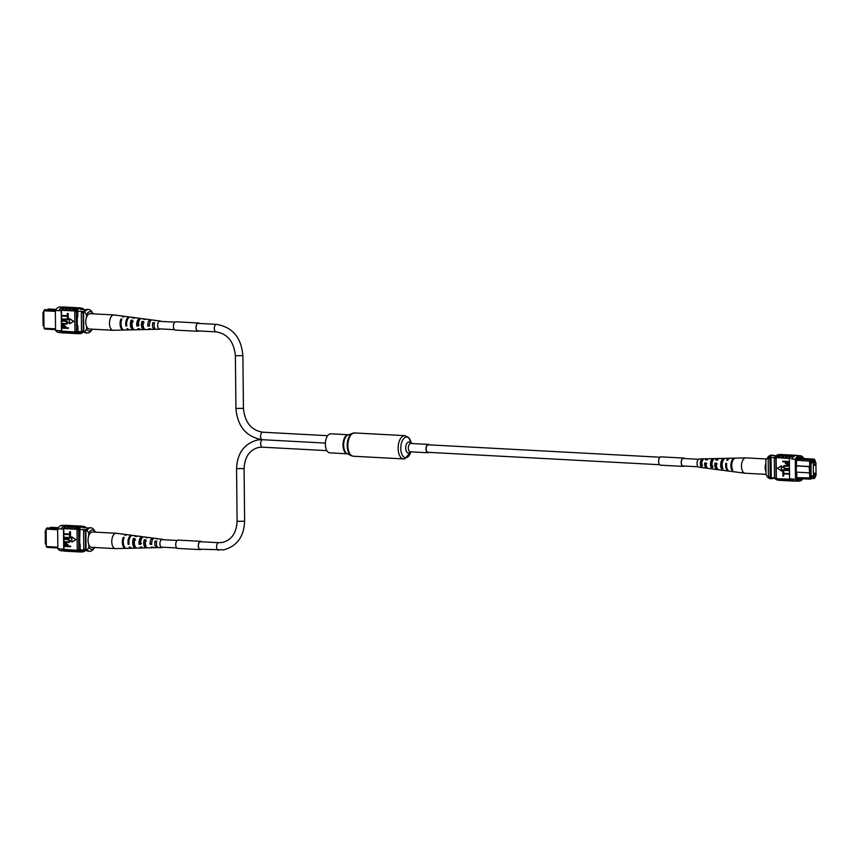 <?xml version="1.0" encoding="UTF-8"?>
<svg xmlns="http://www.w3.org/2000/svg" width="859" height="859" viewBox="0 0 859 859"><rect width="100%" height="100%" fill="white"/><g stroke="black" fill="none" stroke-linecap="round" stroke-linejoin="round"><path stroke-width="1.29" d="M659.669 464.719L427.954 452.317A3.758 1.954 -86.9 0 1 426.193 448.913A3.758 1.954 -86.9 0 1 428.362 444.812L660.066 457.213M429.307 444.865A4.177 2.18 93.1 0 0 428.383 444.393A4.177 2.18 93.1 0 0 428.115 444.414A4.177 2.18 93.1 0 0 425.978 448.699A4.177 2.18 93.1 0 0 427.932 452.725A4.177 2.18 93.1 0 0 428.201 452.714A4.177 2.18 93.1 0 0 428.909 452.36M330.243 433.838A9.546 4.971 93.1 0 0 325.357 443.641A9.546 4.971 93.1 0 0 329.835 452.854L347.326 453.788A9.546 4.971 93.1 0 1 342.999 444.425A9.546 4.971 93.1 0 1 347.884 434.783A9.546 4.971 93.1 0 1 348.335 434.74L330.855 433.795A9.546 4.971 93.1 0 0 330.243 433.838M814.343 473.889L814.676 474.555L815.105 473.749L814.761 473.094L814.343 473.889M814.246 464.762L814.59 465.417L814.665 463.967L814.246 464.762M813.29 462.958L813.43 476.026L816.05 475.564L815.91 462.486L810.982 462.829M815.91 462.486L811.089 462.228M813.43 476.026L811.121 475.907M799.826 478.603L796.819 478.442M796.143 465.782L809.704 466.512L809.65 460.907L810.563 459.726L811.111 460.467L810.026 467.199L810.692 477.948L811.293 478.495L811.283 477.583L814.783 476.949L814.783 477.872L815.384 477.099L814.257 478.56L811.293 478.399M799.761 478.613L810.767 479.193L809.833 478.334L809.157 466.609L796.143 465.911M796.808 477.636L810.692 477.948M815.384 477.099L815.363 475.682M815.223 462.453L815.202 460.392L814.053 459.093L803.047 458.502L803.756 459.361M810.713 459.93L814.611 460.757L814.6 459.844M814.611 460.757L811.121 461.39L811.111 460.467M814.933 475.757L811.132 476.777L811.111 475.317L810.982 462.249L814.783 461.562L814.794 462.421M803.015 458.481L798.494 459.05L803.047 458.502M774.474 477.894L769.471 477.625A11.06 5.766 93.1 0 0 770.244 478.119L774.754 478.366M776.182 455.71L772.628 455.517A11.06 5.766 93.1 0 0 769.267 457.289A12.327 6.421 93.1 0 0 768.204 458.523L768.386 476.788A12.52 6.528 93.1 0 0 769.471 477.625M774.582 457.579L769.267 457.289M796.207 472.139L809.232 472.837L810.08 472.182M810.509 461.24L796.626 460.209M769.975 458.62L770.169 476.885A12.52 6.528 93.1 0 0 771.253 477.722L771.038 457.385A12.327 6.421 93.1 0 0 769.975 458.62L768.204 458.523M770.169 476.885L768.386 476.788M814.933 476.09L813.527 476.015M810.026 467.199L809.157 466.609L810.574 467.103M799.557 459.103L810.563 459.726M798.494 459.05L796.615 458.974M814.053 459.093L815.202 460.392M797.324 458.18L798.065 459.05M801.887 458.438L797.356 458.201M811.111 460.639L814.064 460.113M811.293 478.495L810.767 479.193M814.783 476.949L811.293 478.076M814.257 478.56L814.783 477.872M810.628 472.085L809.769 472.74M767.817 477.368A11.478 5.981 93.1 0 0 770.383 478.667L771.446 478.731A11.478 5.981 93.1 0 1 768.891 477.421L767.817 477.368L766.013 474.662L765.863 460.166A9.395 4.896 -86.9 0 1 766.625 458.942L767.828 457.353A11.478 5.981 93.1 0 0 767.613 457.654L768.687 457.901M771.446 478.731A11.478 5.981 93.1 0 0 773.293 478.28M767.613 457.654L765.863 460.166M774.002 455.592A11.478 5.981 93.1 0 0 772.671 455.227L771.607 455.163A11.478 5.981 93.1 0 0 767.828 457.353M772.671 455.227A11.478 5.981 93.1 0 0 768.687 457.707M796.476 455.549L795.756 455.56A12.52 6.528 -86.9 0 1 796.561 455.506L800.116 455.699A12.52 6.528 93.1 0 0 795.251 459.221L791.697 459.028A12.52 6.528 -86.9 0 1 795.756 455.56M786.361 454.959L785.888 454.937A12.52 6.528 93.1 0 0 785.083 454.991A12.52 6.528 93.1 0 0 781.293 458.019L781.293 457.783A12.713 6.625 -86.9 0 1 785.083 454.798A12.713 6.625 -86.9 0 1 785.899 454.755A12.713 6.625 -86.9 0 1 786.694 454.883A12.713 6.625 -86.9 0 1 787.499 454.841L789.453 454.937A12.713 6.625 -86.9 0 1 790.248 455.077A12.713 6.625 -86.9 0 1 791.053 455.023L793.007 455.13A12.713 6.625 -86.9 0 1 793.802 455.27A12.713 6.625 -86.9 0 1 794.607 455.216L796.572 455.324A12.713 6.625 -86.9 0 1 797.689 455.571M789.915 455.152L789.442 455.13A12.52 6.528 93.1 0 0 788.648 455.173A12.52 6.528 93.1 0 0 784.847 458.201L781.293 458.019M789.743 458.921L789.378 458.899A12.52 6.528 -86.9 0 1 789.646 458.459L784.847 458.201M782.796 454.776L782.334 454.744A12.52 6.528 93.1 0 0 781.529 454.798A12.52 6.528 93.1 0 0 777.739 457.826L777.739 457.589A12.713 6.625 -86.9 0 1 781.529 454.615A12.713 6.625 -86.9 0 1 782.345 454.561A12.713 6.625 -86.9 0 1 783.14 454.69A12.713 6.625 -86.9 0 1 783.945 454.647L785.899 454.755M781.293 457.783L777.739 457.826M777.739 457.589L776.128 457.503A12.713 6.625 -86.9 0 1 779.929 454.529A12.713 6.625 -86.9 0 1 780.745 454.475L782.345 454.561M779.338 457.675A12.713 6.625 -86.9 0 1 783.129 454.701M791.687 458.803A12.713 6.625 -86.9 0 1 795.756 455.377A12.713 6.625 -86.9 0 1 796.572 455.324M789.732 458.695A12.713 6.625 -86.9 0 1 793.802 455.27M788.401 458.169A12.713 6.625 -86.9 0 1 792.202 455.184A12.713 6.625 -86.9 0 1 793.007 455.13M786.447 458.062A12.713 6.625 -86.9 0 1 790.248 455.077M784.847 457.976A12.713 6.625 -86.9 0 1 788.648 454.991A12.713 6.625 -86.9 0 1 789.453 454.937M782.893 457.868A12.713 6.625 -86.9 0 1 786.683 454.883M795.251 459.221L795.455 479.139A12.52 6.528 93.1 0 0 798.784 481.19L795.219 480.997A12.52 6.528 -86.9 0 1 791.901 478.946L789.593 478.828L789.378 458.899M792.138 480.825L791.665 480.804A12.52 6.528 -86.9 0 1 788.626 479.107L789.872 479.172A12.52 6.528 -86.9 0 1 789.593 478.828M798.784 481.19A12.52 6.528 93.1 0 0 802.918 478.774M795.455 479.139L791.901 479.182A12.713 6.625 -86.9 0 0 795.219 481.18L793.254 481.083A12.713 6.625 93.1 0 1 789.947 479.075L791.901 479.182M783.623 476.144L782.893 476.101L782.871 473.277L789.367 473.556L789.367 474.125L783.601 473.878L783.623 476.144L783.87 473.889M783.591 472.654L782.86 472.611L782.828 469.776L789.324 470.066L789.335 470.635L783.569 470.388L783.591 472.654L783.837 470.399M785.727 468.37L789.314 468.552L789.045 469.175L785.459 468.982L782.721 467.092L784.052 465.546L789.281 465.632L789.013 466.244L784.321 466.083L783.451 467.092L785.459 468.413L789.314 468.552M784.192 465.524L789.281 465.632M784.46 466.061L783.719 467.038M782.742 461.197L788.97 461.53L788.873 464.075L787.198 464.826L785.266 463.044L785.255 461.895L782.742 461.766L782.742 461.197L789.238 461.487L789.142 464.032L787.467 464.783M787.198 464.826L787.961 464.773M781.55 470.968L781.497 465.782L777.406 468.219L781.55 470.968M788.626 479.107L779.553 478.85A12.713 6.625 93.1 0 0 782.592 480.503L784.546 480.611A12.713 6.625 93.1 0 0 785.351 480.557M776.128 457.503L776.139 457.74A12.52 6.528 93.1 0 0 775.87 458.18L774.27 458.094L774.474 478.012A12.52 6.528 93.1 0 0 777.792 480.063L778.265 480.084M779.553 478.85L776.353 478.678L776.139 457.74M783.107 479.043A12.713 6.625 93.1 0 0 786.146 480.696L788.1 480.804A12.713 6.625 93.1 0 0 788.906 480.75M785.072 479.139A12.713 6.625 93.1 0 0 788.1 480.804M786.672 479.225A12.713 6.625 93.1 0 0 789.7 480.89L791.654 480.997A12.713 6.625 93.1 0 0 792.46 480.943M788.626 479.333A12.713 6.625 93.1 0 0 791.654 480.997M796.357 481.061A12.713 6.625 -86.9 0 1 795.219 481.18M781.507 478.957A12.713 6.625 93.1 0 0 784.546 480.611M803.444 458.523L803.433 457.74A12.52 6.528 93.1 0 0 800.116 455.699M793.469 455.345L792.997 455.313A12.52 6.528 93.1 0 0 788.412 458.395M775.87 458.18L776.074 478.098A12.52 6.528 93.1 0 0 776.353 478.452M776.074 478.098L774.474 478.012M779.596 454.604L779.134 454.572A12.52 6.528 93.1 0 0 774.27 458.094M802.081 458.438L802.07 457.783L798.129 457.568M802.07 457.783A12.52 6.528 93.1 0 0 800.126 457.095A12.52 6.528 93.1 0 0 796.615 458.77L796.218 473.438L796.765 473.341L796.218 473.32M796.765 473.341L796.83 479.107A12.52 6.528 93.1 0 0 798.763 479.794A12.52 6.528 93.1 0 0 801.662 478.699M786.253 461.949L787.155 464.257L788.24 462.056L785.985 461.938L785.996 463.119L787.553 464.236M783.451 467.092L785.459 468.413M789.013 465.685L789.013 466.244M789.045 468.606L789.045 469.175M782.828 469.776L789.324 470.066M789.056 470.12L789.067 470.678M782.871 473.277L789.367 473.556M789.088 473.61L789.099 474.168M781.282 471.022L781.228 465.825M777.953 478.764A12.713 6.625 93.1 0 0 780.992 480.417A12.713 6.625 93.1 0 0 781.797 480.374M780.992 480.417L779.381 480.331A12.713 6.625 -86.9 0 1 776.353 478.678M781.465 480.256L780.992 480.235A12.52 6.528 -86.9 0 1 777.953 478.538M788.583 480.643L788.111 480.611A12.52 6.528 -86.9 0 1 785.062 478.914M785.019 480.449L784.557 480.428A12.52 6.528 -86.9 0 1 781.507 478.721M766.013 474.351L745.086 473.223A7.688 4.005 -86.9 0 1 744.925 473.212A7.688 4.005 -86.9 0 1 743.368 472.353A7.688 4.005 -86.9 0 1 742.09 461.981A7.688 4.005 -86.9 0 1 745.752 457.879A7.688 4.005 -86.9 0 1 745.913 457.879L766.593 458.985M765.992 471.849A7.688 4.005 -86.9 0 1 765.809 463.248A7.688 4.005 -86.9 0 1 765.895 462.98M716.438 466.04A3.951 2.062 -86.9 0 1 716.052 466.834M705.991 463.592A3.511 1.836 -86.9 0 1 705.475 465.61M716.954 467.962A4.07 2.126 -86.9 0 1 716.589 467.661A4.07 2.126 -86.9 0 1 715.601 463.903L717.147 463.957M706.807 467.113A3.64 1.89 -86.9 0 1 706.098 466.716A3.64 1.89 -86.9 0 1 705.207 463.559L706.753 463.613M700.901 462.249A3.318 1.729 -86.9 0 1 700.804 464.075M718.103 469.497A5.551 2.899 -86.9 0 1 717.308 469.605L714.387 469.218A5.326 2.781 -86.9 0 1 714.151 469.164L712.605 468.971A5.208 2.717 93.1 0 0 712.809 469.014A5.208 2.717 93.1 0 0 713.034 469.025M715.687 465.589A5.208 2.717 93.1 0 0 715.912 463.914M744.925 473.212L734.821 471.892A6.904 3.597 -86.9 0 1 734.241 471.72L733.361 471.612A6.84 3.565 93.1 0 0 733.93 471.774A6.84 3.565 93.1 0 0 734.381 471.774M728.99 471.076A6.421 3.35 -86.9 0 1 728.539 471.076L724.942 470.603A6.142 3.2 -86.9 0 1 724.524 470.496L722.977 470.292A6.024 3.135 93.1 0 0 723.364 470.399A6.024 3.135 93.1 0 0 723.783 470.399M707.548 468.08A4.735 2.47 -86.9 0 1 706.753 468.219L703.832 467.844A4.52 2.352 -86.9 0 1 703.768 467.833L702.232 467.629A4.392 2.287 93.1 0 0 702.254 467.64A4.392 2.287 93.1 0 0 702.286 467.64M702.726 458.867A4.392 2.287 93.1 0 0 700.579 461.401A4.392 2.287 93.1 0 0 700.697 466.029L702.243 466.233A4.52 2.352 -86.9 0 1 702.104 461.455A4.52 2.352 -86.9 0 1 704.316 458.835A4.52 2.352 -86.9 0 1 704.563 458.846L702.941 458.878A4.392 2.287 93.1 0 0 702.726 458.867L699.333 458.942A4.134 2.158 93.1 0 0 697.143 462.11A4.134 2.158 93.1 0 0 698.045 466.727A4.134 2.158 93.1 0 0 698.893 467.199L702.254 467.64M728.539 471.076A6.421 3.35 -86.9 0 1 727.229 470.345A6.421 3.35 -86.9 0 1 725.791 463.345L726.66 463.355A6.485 3.382 93.1 0 0 728.11 470.453A6.485 3.382 93.1 0 0 729.431 471.183L733.93 471.774M717.308 469.605A5.551 2.899 -86.9 0 1 716.181 468.982A5.551 2.899 -86.9 0 1 714.892 463.162L716.417 463.184A5.68 2.953 93.1 0 0 717.727 469.164A5.68 2.953 93.1 0 0 718.876 469.809L723.364 470.399M706.753 468.219A4.735 2.47 -86.9 0 1 705.787 467.693A4.735 2.47 -86.9 0 1 704.659 462.99L706.184 463.022A4.864 2.534 93.1 0 0 707.333 467.876A4.864 2.534 93.1 0 0 708.321 468.423L712.809 469.014M735.1 458.18A6.84 3.565 93.1 0 0 734.66 458.137L730.129 458.234A6.485 3.382 93.1 0 0 727.627 460.263L726.757 460.252A6.421 3.35 -86.9 0 1 729.216 458.255A6.421 3.35 -86.9 0 1 729.667 458.309M724.942 458.481L724.652 458.491A6.024 3.135 93.1 0 0 724.008 458.373L719.488 458.481A5.68 2.953 93.1 0 0 717.394 460.091L715.869 460.07A5.551 2.899 -86.9 0 1 717.899 458.513A5.551 2.899 -86.9 0 1 718.682 458.706M715.418 458.652L713.797 458.674A5.208 2.717 93.1 0 0 713.367 458.62L708.847 458.727A4.864 2.534 93.1 0 0 707.161 459.93L705.636 459.898A4.735 2.47 -86.9 0 1 707.258 458.76A4.735 2.47 -86.9 0 1 708.031 458.996M734.66 458.137A6.84 3.565 93.1 0 0 731.192 462.529A6.84 3.565 93.1 0 0 731.836 470.013L732.716 470.12A6.904 3.597 -86.9 0 1 732.061 462.561A6.904 3.597 -86.9 0 1 735.562 458.115L745.752 457.879M724.008 458.373A6.024 3.135 93.1 0 0 720.991 462.153A6.024 3.135 93.1 0 0 721.453 468.692L722.999 468.885A6.142 3.2 -86.9 0 1 722.505 462.206A6.142 3.2 -86.9 0 1 725.597 458.341L729.216 458.255M713.367 458.62A5.208 2.717 93.1 0 0 710.78 461.777A5.208 2.717 93.1 0 0 711.069 467.371L712.616 467.564A5.326 2.781 -86.9 0 1 712.304 461.831A5.326 2.781 -86.9 0 1 714.956 458.588L717.899 458.513M723.192 460.349A4.316 2.255 93.1 0 0 721.957 467.092L722.408 467.135M713.056 459.984A3.887 2.029 93.1 0 0 711.467 466.104L713.034 466.254M702.834 459.812L702.651 459.812A3.447 1.804 93.1 0 0 701.051 461.648A3.447 1.804 93.1 0 0 700.987 465.095L702.555 465.245M732.19 468.853L731.836 470.013M721.957 467.092L721.453 468.692M713.797 458.674L713.625 459.243M711.467 466.104L711.069 467.371M702.941 458.878L702.651 459.812M700.987 465.095L700.697 466.029M725.791 463.345L726.564 464.161M714.892 463.162L715.601 463.903M704.659 462.99L705.207 463.559M46.064 544.037L45.377 544.005L45.237 530.926L45.924 530.808M45.237 530.926L45.924 530.969M57.65 529.735L46.107 529.112L46.289 546.549L57.832 547.162M57.832 528.51L47.02 527.931L45.903 529.38L46.289 546.549L47.224 547.398L57.843 547.967M58.369 527.716L50.52 527.297L49.994 528.081M80.338 550.265L86.823 550.619M83.173 550.426A12.52 6.528 -86.9 0 1 82.142 550.522A12.52 6.528 -86.9 0 1 80.198 549.824L86.233 550.136M79.597 544.037L80.145 544.069L79.597 544.166L79.984 529.488L86.179 529.81M84.901 550.061A12.52 6.528 -86.9 0 1 83.795 549.223L85.578 549.32L85.385 531.055A12.52 6.528 -86.9 0 1 85.846 530.465M83.795 549.223L83.602 530.959L85.385 531.055M83.602 530.959A12.52 6.528 -86.9 0 1 84.687 529.724M88.756 535.823L88.724 532.999L86.92 530.304L85.846 530.25A11.478 5.981 -86.9 0 1 89.841 527.759L90.904 527.823A11.478 5.981 -86.9 0 1 93.459 529.123L95.274 531.828A9.395 4.896 93.1 0 0 88.724 532.999M93.674 548.837A11.478 5.981 -86.9 0 1 93.459 549.126A11.478 5.981 -86.9 0 1 89.68 551.317A11.478 5.981 -86.9 0 1 87.124 550.018L86.05 549.964L85.846 530.25M89.68 551.317L88.617 551.263A11.478 5.981 -86.9 0 1 86.05 549.964M86.92 530.304A11.478 5.981 -86.9 0 1 90.904 527.823M87.124 550.018L88.874 547.505L88.842 544.692M88.874 547.505A9.395 4.896 93.1 0 0 94.662 547.537A9.395 4.896 93.1 0 0 94.694 547.505M83.022 526.406A12.713 6.625 93.1 0 0 81.895 526.148L80.295 526.062A12.713 6.625 93.1 0 0 79.49 526.116A12.713 6.625 93.1 0 0 78.695 525.976L76.741 525.88A12.713 6.625 93.1 0 0 75.936 525.923A12.713 6.625 93.1 0 0 75.141 525.794L73.187 525.687A12.713 6.625 93.1 0 0 72.371 525.74A12.713 6.625 93.1 0 0 68.58 528.725L70.535 529.058A12.52 6.528 -86.9 0 1 74.336 526.03A12.52 6.528 -86.9 0 1 75.13 525.976L75.603 526.009M72.381 525.74A12.713 6.625 93.1 0 0 71.587 525.601L69.633 525.493A12.713 6.625 93.1 0 0 68.817 525.547A12.713 6.625 93.1 0 0 65.026 528.532L66.981 528.865A12.52 6.528 -86.9 0 1 70.771 525.837A12.52 6.528 -86.9 0 1 71.576 525.783L72.038 525.815M75.936 525.923A12.713 6.625 93.1 0 0 72.135 528.908L74.089 529.241A12.52 6.528 -86.9 0 1 77.89 526.223A12.52 6.528 -86.9 0 1 78.684 526.17L79.157 526.191M81.895 526.148A12.713 6.625 93.1 0 0 81.09 526.202A12.713 6.625 93.1 0 0 77.289 529.187L77.299 529.412A12.52 6.528 93.1 0 0 77.031 529.863L78.631 529.949A12.52 6.528 -86.9 0 1 83.495 526.427A12.52 6.528 -86.9 0 1 86.297 527.856M78.695 525.976A12.713 6.625 93.1 0 0 77.89 526.03A12.713 6.625 93.1 0 0 74.089 529.015M68.827 525.547A12.713 6.625 93.1 0 0 68.033 525.407L66.068 525.3A12.713 6.625 93.1 0 0 65.263 525.354A12.713 6.625 93.1 0 0 61.193 528.79L63.158 529.112A12.52 6.528 -86.9 0 1 68.022 525.601L68.484 525.622M68.033 525.407A12.713 6.625 93.1 0 0 67.217 525.461A12.713 6.625 93.1 0 0 63.147 528.886L61.193 528.79M71.587 525.601A12.713 6.625 93.1 0 0 70.771 525.654A12.713 6.625 93.1 0 0 66.981 528.639M75.141 525.794A12.713 6.625 93.1 0 0 74.325 525.848A12.713 6.625 93.1 0 0 70.535 528.822M67.474 551.22A12.713 6.625 -86.9 0 1 66.669 551.274A12.713 6.625 -86.9 0 1 63.362 549.266L63.362 549.041A12.52 6.528 93.1 0 0 66.68 551.081L67.152 551.113M63.147 528.886L63.512 529.133A12.52 6.528 -86.9 0 1 63.781 528.693L63.995 549.406L77.514 550.351A12.713 6.625 93.1 0 0 80.542 552.015A12.713 6.625 93.1 0 0 81.691 551.886M63.995 549.406A12.52 6.528 -86.9 0 1 63.716 549.062L61.408 549.169A12.713 6.625 93.1 0 0 64.715 551.167L66.669 551.274M63.598 550.92L61.172 550.791A12.52 6.528 -86.9 0 1 57.854 548.74L61.408 548.933M64.006 533.793L69.504 534.083L69.751 531.775L70.481 531.807L70.502 534.642L64.006 534.362L64.006 533.793L69.504 534.019M64.038 537.283L69.536 537.573L69.783 535.264L70.513 535.297L70.545 538.131L64.049 537.852L64.038 537.283L69.536 537.509M64.06 538.786L67.636 538.98L70.384 540.869L69.053 542.416L64.092 542.276L64.081 541.718L68.784 541.879L69.654 540.869L67.646 539.549L64.06 539.355L64.328 538.743L67.915 538.937L70.653 540.816L69.182 542.394M64.081 541.718L68.913 541.846M65.413 543.146L68.108 544.864L68.119 546.013L70.631 546.152L70.631 546.711L64.135 546.431L64.232 543.887L65.907 543.135L67.84 544.917L67.85 546.066L70.352 546.195L70.363 546.764M75.968 539.699L71.823 536.939L71.877 542.136L75.968 539.699L71.823 536.939M85.374 550.544A12.52 6.528 -86.9 0 1 82.153 551.918A12.52 6.528 -86.9 0 1 78.835 549.867L77.235 549.781A12.52 6.528 93.1 0 0 77.514 550.125L77.514 550.351M79.49 526.116A12.713 6.625 93.1 0 0 75.689 529.101L77.289 529.187M75.689 529.101L74.089 529.241M72.135 528.908L70.535 529.058M68.58 528.725L66.981 528.865M65.026 528.532L63.781 528.693M74.593 551.607A12.713 6.625 -86.9 0 1 73.788 551.65A12.713 6.625 -86.9 0 1 70.76 549.996M73.788 551.65L71.834 551.553A12.713 6.625 -86.9 0 1 68.795 549.889M71.039 551.414A12.713 6.625 -86.9 0 1 70.234 551.467A12.713 6.625 -86.9 0 1 67.195 549.803M70.234 551.467L68.28 551.36A12.713 6.625 -86.9 0 1 65.241 549.696M61.408 549.169L63.362 549.266M78.148 551.789A12.713 6.625 -86.9 0 1 77.342 551.843L75.388 551.736A12.713 6.625 -86.9 0 1 72.36 550.082M77.342 551.843A12.713 6.625 -86.9 0 1 74.314 550.179M57.854 548.74L57.639 528.822A12.52 6.528 -86.9 0 1 62.503 525.3L64.93 525.429M57.639 528.822L61.193 529.015M64.543 525.579L65.091 525.483M77.514 550.125A12.52 6.528 93.1 0 0 80.553 551.832L82.153 551.918M83.495 526.427L81.895 526.342A12.52 6.528 93.1 0 0 77.299 529.412M77.235 549.781L77.031 529.863M78.835 549.867L78.631 529.949M80.198 549.824L80.145 544.069M63.512 529.133L63.716 549.062M65.552 543.113L66.175 543.081M65.939 543.704L64.855 545.905L67.12 546.023L67.109 544.842L65.542 543.726M64.855 545.905L67.12 545.959M66.218 543.65L65.134 545.852M69.515 535.307L70.513 535.297M70.245 535.35L70.266 538.185M69.472 531.818L70.481 531.807M70.202 531.861L70.234 534.695M71.877 542.136L75.699 539.742M80.542 552.015L78.942 551.929A12.713 6.625 -86.9 0 1 75.914 550.265M74.314 549.953A12.52 6.528 93.1 0 0 77.353 551.661L77.825 551.682M67.195 549.577A12.52 6.528 93.1 0 0 70.245 551.274L70.706 551.295M70.749 549.76A12.52 6.528 93.1 0 0 73.799 551.467L74.271 551.489M126.907 534.706A6.904 3.597 93.1 0 0 126.466 534.599L116.362 533.278A7.688 4.005 93.1 0 0 116.201 533.256A7.688 4.005 93.1 0 0 113.517 534.932A7.688 4.005 93.1 0 0 112.465 545.723A7.688 4.005 93.1 0 0 115.374 548.611A7.688 4.005 93.1 0 0 115.535 548.611L125.725 548.375A6.904 3.597 93.1 0 0 126.176 548.31M116.201 533.256L92.482 531.989A7.688 4.005 93.1 0 0 88.617 536.241A7.688 4.005 93.1 0 0 88.745 544.456A7.688 4.005 93.1 0 0 91.666 547.344L115.374 548.611M146.32 541.02L144.709 540.869A3.951 2.062 93.1 0 0 146.094 546.496M135.561 540.075L133.961 539.935A4.381 2.287 93.1 0 0 135.003 546.163M147.673 537.594A5.326 2.781 93.1 0 0 146.9 537.272L143.979 536.886A5.551 2.899 93.1 0 0 141.928 538.088A5.551 2.899 93.1 0 0 140.779 544.338L139.137 544.338L139.856 543.307L141.467 543.35M139.856 543.307A4.134 2.158 -86.9 0 1 140.769 539.108A4.134 2.158 -86.9 0 1 141.821 538.249M144.709 540.869L144.269 539.71A5.326 2.781 93.1 0 0 143.979 545.164A5.326 2.781 93.1 0 0 146.331 547.902A5.326 2.781 93.1 0 0 147.136 547.666M144.269 539.71L145.89 539.892A5.208 2.717 -86.9 0 0 145.622 545.207A5.208 2.717 -86.9 0 0 147.92 547.87L152.44 547.763A4.864 2.534 -86.9 0 1 151.163 547.097L152.795 547.097A4.735 2.47 93.1 0 0 154.029 547.731L156.972 547.655A4.52 2.352 93.1 0 0 157.605 547.484L157.465 547.097M123.728 538.647L123.234 537.326A6.904 3.597 93.1 0 0 122.612 544.595A6.904 3.597 93.1 0 0 125.725 548.375M123.234 537.326L124.158 537.433A6.84 3.565 -86.9 0 0 123.556 544.617A6.84 3.565 -86.9 0 0 126.627 548.353L131.159 548.257A6.485 3.382 -86.9 0 1 129.183 547.033L130.117 547.033A6.421 3.35 93.1 0 0 132.061 548.235L135.69 548.149A6.142 3.2 93.1 0 0 136.495 547.935M133.961 539.935L133.403 538.475A6.142 3.2 93.1 0 0 132.941 544.874A6.142 3.2 93.1 0 0 135.69 548.149M133.403 538.475L135.024 538.657A6.024 3.135 -86.9 0 0 134.584 544.917A6.024 3.135 -86.9 0 0 137.279 548.106L141.799 548.01A5.68 2.953 -86.9 0 1 140.167 547.065L141.81 547.076A5.551 2.899 93.1 0 0 143.389 547.967L146.331 547.902M155.468 541.825L155.146 540.955A4.52 2.352 93.1 0 0 156.972 547.655M155.146 540.955L156.767 541.149A4.392 2.287 -86.9 0 0 158.561 547.623L161.954 547.548A4.134 2.158 -86.9 0 1 159.999 544.799A4.134 2.158 -86.9 0 1 160.869 540.182A4.134 2.158 -86.9 0 1 162.394 539.291A4.134 2.158 -86.9 0 1 163.189 539.71M162.791 547.215A4.134 2.158 -86.9 0 1 161.954 547.548M158.206 539.001A4.52 2.352 93.1 0 0 157.455 538.647L154.534 538.271A4.735 2.47 93.1 0 0 152.784 539.291A4.735 2.47 93.1 0 0 151.764 544.37L150.132 544.37A4.864 2.534 -86.9 0 1 151.173 539.108A4.864 2.534 -86.9 0 1 152.966 538.056A4.864 2.534 -86.9 0 1 153.74 538.41M139.137 544.338A5.68 2.953 -86.9 0 1 140.318 537.906A5.68 2.953 -86.9 0 1 142.411 536.682A5.68 2.953 -86.9 0 1 143.185 536.993M137.118 536.188A6.142 3.2 93.1 0 0 136.345 535.887L132.748 535.415A6.421 3.35 93.1 0 0 130.385 536.8A6.421 3.35 93.1 0 0 129.086 544.295L128.152 544.295A6.485 3.382 -86.9 0 1 129.462 536.703A6.485 3.382 -86.9 0 1 131.856 535.297A6.485 3.382 -86.9 0 1 132.297 535.415M142.605 547.784A5.68 2.953 -86.9 0 1 141.799 548.01M153.246 547.494A4.864 2.534 -86.9 0 1 152.44 547.763M144.946 541.438A5.68 2.953 -86.9 0 1 144.634 544.52M126.466 534.599A6.904 3.597 93.1 0 0 124.727 535.178L125.65 535.286A6.84 3.565 -86.9 0 1 127.357 534.717L131.856 535.297M136.345 535.887A6.142 3.2 93.1 0 0 134.895 536.327L136.517 536.51A6.024 3.135 -86.9 0 1 137.912 536.091L142.411 536.682M146.9 537.272A5.326 2.781 93.1 0 0 145.762 537.562L147.383 537.755A5.208 2.717 -86.9 0 1 148.467 537.476L152.966 538.056M157.455 538.647A4.52 2.352 93.1 0 0 156.639 538.818L158.249 539.001A4.392 2.287 -86.9 0 1 159.022 538.851L162.394 539.291M144.924 545.347A4.07 2.126 93.1 0 0 145.429 544.144M145.676 541.503L144.119 541.374M133.983 544.713A4.531 2.362 93.1 0 0 134.369 543.629M134.595 540.579L133.714 540.504M133.736 540.794A4.574 2.384 -86.9 0 1 133.617 542.995M128.152 544.295L128.947 543.156M150.132 544.37L150.679 543.575M43.777 325.722L43.09 325.69L42.95 312.612L43.637 312.493M42.95 312.612L43.637 312.644M55.363 311.409L43.82 310.797L44.002 328.224L55.545 328.847M55.545 310.185L44.743 309.605L43.616 311.065L44.002 328.224L44.947 329.083L55.556 329.652M56.082 309.401L48.233 308.982L47.707 309.766M78.051 331.95L84.536 332.304M80.886 332.1A12.52 6.528 -86.9 0 1 79.855 332.208A12.52 6.528 -86.9 0 1 77.911 331.51L83.946 331.821M77.718 311.162L83.892 311.484M82.614 331.746A12.52 6.528 -86.9 0 1 81.508 330.908L83.291 331.005L83.098 312.74A12.52 6.528 -86.9 0 1 83.57 312.139M81.508 330.908L81.315 312.644L83.098 312.74M81.315 312.644A12.52 6.528 -86.9 0 1 82.4 311.409M86.469 317.508L86.437 314.684L84.633 311.989L83.559 311.924A11.478 5.981 -86.9 0 1 87.554 309.444L88.617 309.498A11.478 5.981 -86.9 0 1 91.183 310.808L92.987 313.503A9.395 4.896 93.1 0 0 86.437 314.684M91.387 330.522A11.478 5.981 -86.9 0 1 91.172 330.812A11.478 5.981 -86.9 0 1 87.393 333.002A11.478 5.981 -86.9 0 1 84.837 331.703L83.774 331.638L83.559 311.924M87.393 333.002L86.33 332.948A11.478 5.981 -86.9 0 1 83.774 331.638M84.633 311.989A11.478 5.981 -86.9 0 1 88.617 309.498M84.837 331.703L86.587 329.19L86.555 326.366M86.587 329.19A9.395 4.896 93.1 0 0 92.375 329.222A9.395 4.896 93.1 0 0 92.407 329.18M80.735 308.08A12.713 6.625 93.1 0 0 79.619 307.833L78.008 307.747A12.713 6.625 93.1 0 0 77.203 307.801A12.713 6.625 93.1 0 0 76.408 307.662L74.454 307.554A12.713 6.625 93.1 0 0 73.649 307.608A12.713 6.625 93.1 0 0 72.854 307.468L70.9 307.372A12.713 6.625 93.1 0 0 70.084 307.425A12.713 6.625 93.1 0 0 66.293 310.4L68.248 310.733A12.52 6.528 -86.9 0 1 72.049 307.715A12.52 6.528 -86.9 0 1 72.843 307.662L73.316 307.683M70.094 307.415A12.713 6.625 93.1 0 0 69.3 307.286L67.346 307.178A12.713 6.625 93.1 0 0 66.53 307.232A12.713 6.625 93.1 0 0 62.739 310.217L64.693 310.55A12.52 6.528 -86.9 0 1 68.484 307.522A12.52 6.528 -86.9 0 1 69.289 307.468L69.762 307.501M73.649 307.608A12.713 6.625 93.1 0 0 69.847 310.593L71.812 310.926A12.52 6.528 -86.9 0 1 75.603 307.898A12.52 6.528 -86.9 0 1 76.397 307.855L76.87 307.876M79.619 307.833A12.713 6.625 93.1 0 0 78.803 307.887A12.713 6.625 93.1 0 0 75.001 310.872L75.012 311.098A12.52 6.528 93.1 0 0 74.744 311.538L76.344 311.624A12.52 6.528 -86.9 0 1 81.208 308.113A12.52 6.528 -86.9 0 1 84.01 309.541M76.408 307.662A12.713 6.625 93.1 0 0 75.603 307.715A12.713 6.625 93.1 0 0 71.802 310.7M66.54 307.232A12.713 6.625 93.1 0 0 65.746 307.092L63.781 306.985A12.713 6.625 93.1 0 0 62.975 307.039A12.713 6.625 93.1 0 0 58.906 310.464L60.871 310.797A12.52 6.528 -86.9 0 1 65.735 307.275L66.197 307.307M65.746 307.092A12.713 6.625 93.1 0 0 64.93 307.146A12.713 6.625 93.1 0 0 60.86 310.571L58.906 310.464M69.3 307.286A12.713 6.625 93.1 0 0 68.484 307.339A12.713 6.625 93.1 0 0 64.693 310.314M72.854 307.468A12.713 6.625 93.1 0 0 72.049 307.522A12.713 6.625 93.1 0 0 68.248 310.507M65.198 332.905A12.713 6.625 -86.9 0 1 64.393 332.959A12.713 6.625 -86.9 0 1 61.075 330.951L61.075 330.726A12.52 6.528 93.1 0 0 64.393 332.766L64.865 332.787M60.86 310.571L61.225 310.818A12.52 6.528 -86.9 0 1 61.494 310.378L61.708 331.091L75.227 332.036A12.713 6.625 93.1 0 0 78.255 333.7A12.713 6.625 93.1 0 0 79.404 333.571M61.708 331.091A12.52 6.528 -86.9 0 1 61.429 330.736L59.121 330.844A12.713 6.625 93.1 0 0 62.428 332.852L64.393 332.959M61.311 332.605L58.884 332.476A12.52 6.528 -86.9 0 1 55.567 330.425L59.121 330.618M61.719 315.478L67.217 315.768L67.464 313.46L68.194 313.492L68.215 316.327L61.719 316.037L61.719 315.478L67.217 315.704M61.751 318.968L67.249 319.258L67.496 316.95L68.226 316.982L68.258 319.816L61.762 319.527L61.751 318.968L67.249 319.194M61.773 320.471L65.348 320.665L68.097 322.544L66.766 324.101L61.805 323.961L61.805 323.403L66.497 323.564L67.367 322.554L65.359 321.234L61.773 321.041L62.041 320.428L65.628 320.611L68.366 322.501L66.895 324.079M61.805 323.403L66.626 323.532M63.126 324.831L65.821 326.549L65.832 327.698L68.344 327.837L68.344 328.396L61.848 328.117L61.945 325.572L63.62 324.82L65.552 326.603L65.563 327.751L68.065 327.88L68.076 328.449M73.681 321.373L69.536 318.625L69.59 323.811L73.681 321.373L69.536 318.625M83.087 332.218A12.52 6.528 -86.9 0 1 79.866 333.593A12.52 6.528 -86.9 0 1 76.548 331.553L74.948 331.467A12.52 6.528 93.1 0 0 75.227 331.81L75.227 332.036M77.203 307.801A12.713 6.625 93.1 0 0 73.402 310.786L75.001 310.872M73.402 310.786L71.812 310.926M69.847 310.593L68.248 310.733M66.293 310.4L64.693 310.55M62.739 310.217L61.494 310.378M72.306 333.281A12.713 6.625 -86.9 0 1 71.501 333.335A12.713 6.625 -86.9 0 1 68.473 331.681M71.501 333.335L69.547 333.228A12.713 6.625 -86.9 0 1 66.519 331.574M68.752 333.099A12.713 6.625 -86.9 0 1 67.947 333.142A12.713 6.625 -86.9 0 1 64.908 331.488M67.947 333.142L65.993 333.045A12.713 6.625 -86.9 0 1 62.954 331.381M59.121 330.844L61.075 330.951M75.86 333.475A12.713 6.625 -86.9 0 1 75.055 333.528L73.101 333.421A12.713 6.625 -86.9 0 1 70.073 331.767M75.055 333.528A12.713 6.625 -86.9 0 1 72.027 331.864M55.567 330.425L55.352 310.507A12.52 6.528 -86.9 0 1 60.216 306.985L62.643 307.114M55.352 310.507L58.917 310.69M62.256 307.264L62.804 307.168M75.227 331.81A12.52 6.528 93.1 0 0 78.266 333.507L79.866 333.593M81.208 308.113L79.608 308.027A12.52 6.528 93.1 0 0 75.012 311.098M74.948 331.467L74.744 311.538M76.548 331.553L76.344 311.624M77.31 325.722L77.858 325.754L77.31 325.851L77.213 317.035L77.761 316.939L77.707 311.173M77.911 331.51L77.858 325.754M61.225 310.818L61.429 330.736M63.265 324.799L63.888 324.766M63.663 325.378L62.567 327.59L64.833 327.708L64.822 326.527L63.255 325.4M62.567 327.59L64.833 327.644M63.931 325.336L62.847 327.537M67.227 316.992L68.226 316.982M67.958 317.035L67.979 319.859M67.195 313.503L68.194 313.492M67.915 313.546L67.947 316.37M69.59 323.811L73.412 321.427M78.255 333.7L76.655 333.614A12.713 6.625 -86.9 0 1 73.627 331.95M72.027 331.638A12.52 6.528 93.1 0 0 75.066 333.335L75.538 333.367M64.908 331.252A12.52 6.528 93.1 0 0 67.958 332.959L68.419 332.981M68.462 331.445A12.52 6.528 93.1 0 0 71.512 333.152L71.984 333.174M124.619 316.391A6.904 3.597 93.1 0 0 124.179 316.284L114.075 314.952A7.688 4.005 93.1 0 0 113.914 314.942A7.688 4.005 93.1 0 0 111.24 316.617A7.688 4.005 93.1 0 0 110.177 327.408A7.688 4.005 93.1 0 0 113.087 330.296A7.688 4.005 93.1 0 0 113.248 330.296L123.438 330.06A6.904 3.597 93.1 0 0 123.9 329.996M113.914 314.942L90.195 313.675A7.688 4.005 93.1 0 0 86.33 317.916A7.688 4.005 93.1 0 0 86.469 326.13A7.688 4.005 93.1 0 0 89.379 329.018L113.087 330.296M144.033 322.694L142.422 322.554A3.951 2.062 93.1 0 0 143.818 328.181M133.274 321.76L131.674 321.62A4.381 2.287 93.1 0 0 132.715 327.848M145.386 319.28A5.326 2.781 93.1 0 0 144.613 318.947L141.692 318.571A5.551 2.899 93.1 0 0 139.641 319.763A5.551 2.899 93.1 0 0 138.492 326.023L136.849 326.012L137.569 324.992L139.179 325.024M137.569 324.992A4.134 2.158 -86.9 0 1 138.482 320.794A4.134 2.158 -86.9 0 1 139.534 319.935M142.422 322.554L141.993 321.395A5.326 2.781 93.1 0 0 141.692 326.849A5.326 2.781 93.1 0 0 144.044 329.588A5.326 2.781 93.1 0 0 144.849 329.341M141.993 321.395L143.603 321.577A5.208 2.717 -86.9 0 0 143.335 326.892A5.208 2.717 -86.9 0 0 145.633 329.545L150.153 329.448A4.864 2.534 -86.9 0 1 148.875 328.782L150.508 328.782A4.735 2.47 93.1 0 0 151.742 329.405L154.684 329.341A4.52 2.352 93.1 0 0 155.318 329.158L155.178 328.772M121.452 320.332L120.947 319.011A6.904 3.597 93.1 0 0 120.324 326.28A6.904 3.597 93.1 0 0 123.438 330.06M120.947 319.011L121.871 319.118A6.84 3.565 -86.9 0 0 121.269 326.302A6.84 3.565 -86.9 0 0 124.34 330.039L128.871 329.931A6.485 3.382 -86.9 0 1 126.896 328.707L127.83 328.718A6.421 3.35 93.1 0 0 129.784 329.91L133.403 329.835A6.142 3.2 93.1 0 0 134.208 329.62M131.674 321.62L131.116 320.16A6.142 3.2 93.1 0 0 130.654 326.549A6.142 3.2 93.1 0 0 133.403 329.835M131.116 320.16L132.737 320.343A6.024 3.135 -86.9 0 0 132.297 326.592A6.024 3.135 -86.9 0 0 134.992 329.792L139.512 329.695A5.68 2.953 -86.9 0 1 137.88 328.75L139.523 328.75A5.551 2.899 93.1 0 0 141.101 329.652L144.044 329.588M153.181 323.51L152.859 322.64A4.52 2.352 93.1 0 0 154.684 329.341M152.859 322.64L154.48 322.834A4.392 2.287 -86.9 0 0 156.274 329.308L159.667 329.222A4.134 2.158 -86.9 0 1 157.723 326.484A4.134 2.158 -86.9 0 1 158.582 321.867A4.134 2.158 -86.9 0 1 160.107 320.976A4.134 2.158 -86.9 0 1 160.901 321.395M160.504 328.9A4.134 2.158 -86.9 0 1 159.667 329.222M155.919 320.675A4.52 2.352 93.1 0 0 155.168 320.332L152.247 319.945A4.735 2.47 93.1 0 0 150.497 320.965A4.735 2.47 93.1 0 0 149.477 326.055L147.845 326.044A4.864 2.534 -86.9 0 1 148.886 320.794A4.864 2.534 -86.9 0 1 150.679 319.741A4.864 2.534 -86.9 0 1 151.452 320.096M136.849 326.012A5.68 2.953 -86.9 0 1 138.031 319.591A5.68 2.953 -86.9 0 1 140.124 318.367A5.68 2.953 -86.9 0 1 140.897 318.678M134.831 317.862A6.142 3.2 93.1 0 0 134.058 317.572L130.461 317.1A6.421 3.35 93.1 0 0 128.098 318.485A6.421 3.35 93.1 0 0 126.799 325.98L125.865 325.98A6.485 3.382 -86.9 0 1 127.175 318.378A6.485 3.382 -86.9 0 1 129.569 316.982A6.485 3.382 -86.9 0 1 130.01 317.1M140.318 329.459A5.68 2.953 -86.9 0 1 139.512 329.695M150.969 329.18A4.864 2.534 -86.9 0 1 150.153 329.448M142.658 323.124A5.68 2.953 -86.9 0 1 142.347 326.205M124.179 316.284A6.904 3.597 93.1 0 0 122.44 316.864L123.363 316.971A6.84 3.565 -86.9 0 1 125.07 316.391L129.569 316.982M134.058 317.572A6.142 3.2 93.1 0 0 132.608 318.013L134.229 318.195A6.024 3.135 -86.9 0 1 135.636 317.776L140.124 318.367M144.613 318.947A5.326 2.781 93.1 0 0 143.474 319.247L145.096 319.43A5.208 2.717 -86.9 0 1 146.191 319.151L150.679 319.741M155.168 320.332A4.52 2.352 93.1 0 0 154.352 320.493L155.973 320.686A4.392 2.287 -86.9 0 1 156.746 320.536L160.107 320.976M142.648 327.032A4.07 2.126 93.1 0 0 143.142 325.829M143.389 323.177L141.832 323.048M131.695 326.399A4.531 2.362 93.1 0 0 132.082 325.314M132.307 322.265L131.427 322.189M131.448 322.469A4.574 2.384 -86.9 0 1 131.33 324.681M125.865 325.98L126.66 324.842M147.845 326.044L148.392 325.25M201.403 541.761A4.005 2.083 93.1 0 0 200.705 541.471A4.005 2.083 93.1 0 0 198.397 545.852A4.005 2.083 93.1 0 0 200.276 549.47A4.005 2.083 93.1 0 0 201.006 549.255M201.618 541.771A4.155 2.169 93.1 0 0 200.705 541.31A4.155 2.169 93.1 0 0 198.311 545.862A4.155 2.169 93.1 0 0 200.265 549.62A4.155 2.169 93.1 0 0 201.221 549.266M200.705 541.31L178.124 540.107A4.155 2.169 93.1 0 0 175.719 544.649A4.155 2.169 93.1 0 0 177.673 548.418L200.265 549.62M199.116 323.435A4.005 2.083 93.1 0 0 198.418 323.156A4.005 2.083 93.1 0 0 196.153 328.278A4.005 2.083 93.1 0 0 197.989 331.144A4.005 2.083 93.1 0 0 198.719 330.94M199.331 323.456A4.155 2.169 93.1 0 0 198.418 322.995A4.155 2.169 93.1 0 0 196.067 328.321A4.155 2.169 93.1 0 0 197.978 331.306A4.155 2.169 93.1 0 0 198.934 330.951M198.418 322.995L175.837 321.792A4.155 2.169 93.1 0 0 173.486 327.107A4.155 2.169 93.1 0 0 175.386 330.103L197.978 331.306M683.904 466.018A4.005 2.083 -86.9 0 1 683.431 466.212A4.005 2.083 -86.9 0 1 683.173 466.222A4.005 2.083 -86.9 0 1 681.294 462.357A4.005 2.083 -86.9 0 1 683.345 458.244A4.005 2.083 -86.9 0 1 683.603 458.234A4.005 2.083 -86.9 0 1 684.301 458.513M660.839 465.159A4.155 2.169 -86.9 0 1 660.582 465.17A4.155 2.169 -86.9 0 1 658.628 461.154A4.155 2.169 -86.9 0 1 660.754 456.881A4.155 2.169 -86.9 0 1 661.022 456.859A4.155 2.169 -86.9 0 1 661.28 456.913M684.118 466.029A4.155 2.169 -86.9 0 1 683.431 466.362A4.155 2.169 -86.9 0 1 683.163 466.383A4.155 2.169 -86.9 0 1 681.208 462.367A4.155 2.169 -86.9 0 1 683.345 458.094A4.155 2.169 -86.9 0 1 683.614 458.072A4.155 2.169 -86.9 0 1 684.516 458.523M411.01 443.491A4.177 2.18 93.1 0 0 410.742 443.448A4.177 2.18 93.1 0 0 410.473 443.469A4.177 2.18 93.1 0 0 408.336 447.754A4.177 2.18 93.1 0 0 410.291 451.78A4.177 2.18 93.1 0 0 410.559 451.77M410.645 443.437A5.498 2.867 93.1 0 0 408.508 442.041A5.498 2.867 93.1 0 0 405.684 448.033A5.498 2.867 93.1 0 0 408.616 452.983A5.498 2.867 93.1 0 0 410.194 451.791M411.321 443.48A10.34 5.39 93.1 0 0 406.071 437.102A10.34 5.39 93.1 0 0 400.777 448.355A10.34 5.39 93.1 0 0 406.286 457.664A10.34 5.39 93.1 0 0 410.881 451.813L404.793 458.846L403.601 458.921A11.661 6.077 93.1 0 0 404.353 458.878M404.106 435.685A11.661 6.077 93.1 0 0 398.136 447.668A11.661 6.077 93.1 0 0 403.601 458.921L353.339 456.236A11.661 6.077 93.1 0 1 347.863 444.973A11.661 6.077 93.1 0 1 353.844 432.99A11.661 6.077 93.1 0 1 354.584 432.947L404.847 435.642A11.661 6.077 93.1 0 0 404.106 435.685M353.103 433.097A11.511 6.002 93.1 0 0 352.555 433.247A11.511 6.002 93.1 0 0 347.229 444.232A11.511 6.002 93.1 0 0 351.352 455.721L353.339 456.236M354.584 432.947L348.163 434.794A9.685 5.047 93.1 0 0 343.686 444.039A9.685 5.047 93.1 0 0 347.154 453.702L351.352 455.721M262.661 447.163A3.758 1.954 -86.9 0 1 262.425 447.185L258.87 447.399C249.679 449.719 244.751 456.763 244.074 468.542L244.622 521.252L237.105 521.327C236.429 533.106 231.5 540.15 222.309 542.469L218.755 542.684A3.758 1.954 -86.9 0 1 218.97 542.716M218.594 550.168A3.758 1.954 -86.9 0 1 218.358 550.189A3.758 1.954 -86.9 0 1 216.597 546.56A3.758 1.954 -86.9 0 1 218.519 542.705A3.758 1.954 -86.9 0 1 218.755 542.684L199.964 541.685M326.86 450.631L262.425 447.185A3.758 1.954 -86.9 0 1 260.664 443.652A3.758 1.954 -86.9 0 1 262.489 439.722M244.074 468.542L236.558 468.617L237.105 521.327M262.586 439.701A3.758 1.954 -86.9 0 1 262.349 439.711C246.34 437.006 237.535 426.579 235.924 408.433L235.377 355.723L242.893 355.647C241.282 337.501 232.478 327.086 216.468 324.369A3.758 1.954 -86.9 0 1 216.726 324.412M216.307 331.853A3.758 1.954 -86.9 0 1 216.071 331.875A3.758 1.954 -86.9 0 1 214.31 328.245A3.758 1.954 -86.9 0 1 216.232 324.38A3.758 1.954 -86.9 0 1 216.468 324.369L197.688 323.36M325.378 443.083L262.349 439.711A3.758 1.954 -86.9 0 1 260.588 436.082A3.758 1.954 -86.9 0 1 262.51 432.227A3.758 1.954 -86.9 0 1 262.747 432.206A3.758 1.954 -86.9 0 1 262.983 432.249M235.924 408.433L243.441 408.358L242.893 355.647M682.465 465.943L698.099 466.781M682.873 458.438L698.496 459.275M409.99 451.834L427.932 452.725M410.538 443.459L428.383 444.393M411.332 443.48L408.755 437.607L404.847 435.642M704.316 458.835L707.258 458.76M244.622 521.252C243.935 536.725 236.944 546.26 223.641 549.857L199.567 549.18M261.469 439.647L257.539 440.012C244.235 443.609 237.245 453.144 236.558 468.617M176.771 547.956L160.987 547.119M157.315 546.915L155.619 546.829M177.169 540.461L161.395 539.613M152.881 539.162L151.195 539.065M235.377 355.723C233.916 341.657 227.485 333.7 216.071 331.875L197.28 330.865M327.666 435.685L262.747 432.206C251.333 430.38 244.901 422.435 243.441 408.358M174.882 322.146L159.108 321.298M150.593 320.847L148.908 320.751M174.484 329.641L158.7 328.804M155.028 328.6L153.332 328.514M82.722 527.673L88.488 527.974M94.662 547.537L93.459 549.126M80.435 309.347L86.201 309.659M92.375 329.222L91.172 330.812M660.582 465.17L683.163 466.383M661.022 456.859L683.614 458.072"/></g></svg>
